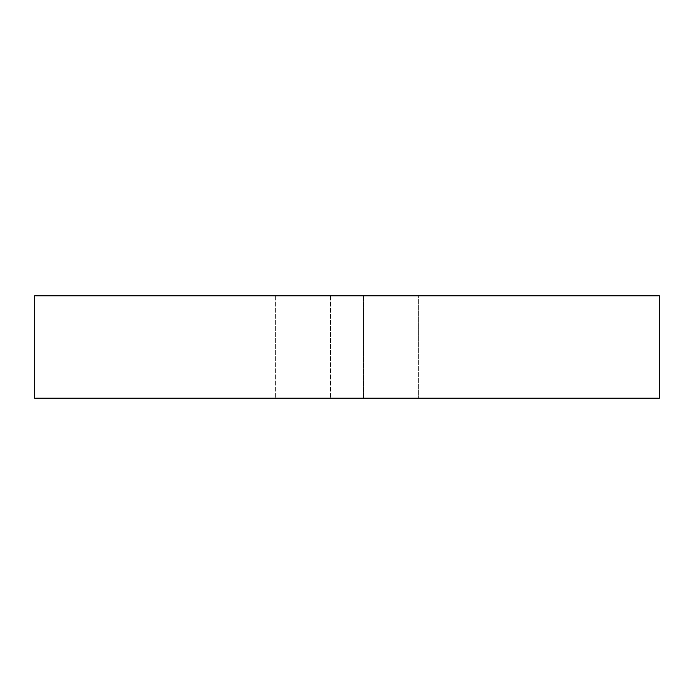 <?xml version="1.0" encoding="UTF-8"?>
<svg xmlns="http://www.w3.org/2000/svg" width="694" height="694" viewBox="0 0 694 694"><rect width="100%" height="100%" fill="white"/><g stroke="black" fill="none" stroke-linecap="round" stroke-linejoin="round"><path stroke-width="0.52" stroke-dasharray="3.47 2.6" d="M363.387 295.8L363.387 398.2L418.673 398.2L363.387 398.2L363.387 295.8L418.673 295.8L363.387 295.8M418.673 398.2L659.3 398.2L418.673 398.2L418.673 295.8L659.3 295.8L659.3 398.2L34.7 398.2L330.613 398.2L34.7 398.2L34.7 295.8L330.613 295.8L34.7 295.8L34.7 398.2L34.7 295.8L659.3 295.8L659.3 398.2L659.3 295.8L418.673 295.8L418.673 398.2M330.613 295.8L330.613 398.2L330.613 295.8M275.327 295.8L275.327 398.2L275.327 295.8"/><path stroke-width="1.04" d="M659.3 295.8L659.3 398.2L34.7 398.2L34.7 295.8L659.3 295.8"/></g></svg>
